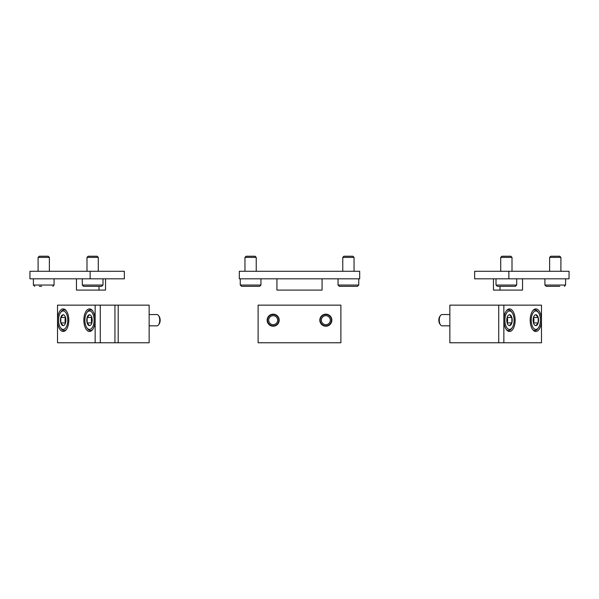 <?xml version="1.0" encoding="UTF-8"?>
<svg xmlns="http://www.w3.org/2000/svg" width="599" height="599" viewBox="0 0 599 599"><rect width="100%" height="100%" fill="white"/><g stroke="black" fill="none" stroke-linecap="round" stroke-linejoin="round"><path stroke-width="0.9" d="M449.849 305.146L541.474 305.146L541.474 320.188A11.284 5.646 90 0 0 535.835 308.904A11.284 5.646 90 0 0 530.19 320.188A11.284 5.646 90 0 0 535.835 331.479A11.284 5.646 90 0 0 541.474 320.188L541.474 342.763L449.849 342.763L449.849 305.146M498.72 305.146L498.72 342.763M503.856 305.146L503.856 342.763M503.856 320.188A11.284 5.646 -90 0 1 509.502 308.904A11.284 5.646 -90 0 1 515.14 320.188A11.284 5.646 -90 0 1 509.502 331.479A11.284 5.646 -90 0 1 503.856 320.188M535.835 314.76A5.428 2.718 -90 0 1 538.187 317.477A5.428 2.718 -90 0 1 538.187 322.906L535.835 325.624A5.428 2.718 -90 0 1 534.263 324.621A5.428 2.718 -90 0 1 533.484 322.906A5.428 2.718 -90 0 1 533.484 317.477A5.428 2.718 -90 0 1 534.263 315.755A5.428 2.718 -90 0 1 535.835 314.76L538.187 317.477L538.187 322.906A5.428 2.718 -90 0 1 535.835 325.624M535.835 310.971A9.217 4.605 -90 0 1 538.494 312.663A9.217 4.605 -90 0 1 538.494 327.713A9.217 4.605 -90 0 1 531.44 322.981A9.217 4.605 -90 0 1 535.835 310.971M532.743 310.746A10.348 5.174 -90 0 1 534.855 309.848A10.348 5.174 -90 0 1 537.842 311.742L538.494 312.663M538.494 327.713L537.842 328.634A10.348 5.174 -90 0 1 534.855 330.536A10.348 5.174 -90 0 1 532.743 329.63M534.855 309.848L533.574 309.848M533.499 317.418A4.702 2.351 -90 0 1 533.949 320.188L533.604 317.081M533.604 323.303L533.949 320.188A4.702 2.351 -90 0 1 533.499 322.958M533.949 322.906L538.187 322.906M533.949 317.477L538.187 317.477M509.502 314.76A5.428 2.718 -90 0 1 511.853 317.477A5.428 2.718 -90 0 1 511.853 322.906L509.502 325.624A5.428 2.718 -90 0 1 507.93 324.621A5.428 2.718 -90 0 1 507.151 322.906A5.428 2.718 -90 0 1 507.151 317.477A5.428 2.718 -90 0 1 507.93 315.755A5.428 2.718 -90 0 1 509.502 314.76L511.853 317.477L511.853 322.906A5.428 2.718 -90 0 1 509.502 325.624M509.502 310.971A9.217 4.605 -90 0 1 512.16 312.663A9.217 4.605 -90 0 1 512.16 327.713A9.217 4.605 -90 0 1 505.107 322.981A9.217 4.605 -90 0 1 509.502 310.971M506.41 310.746A10.348 5.174 -90 0 1 508.521 309.848A10.348 5.174 -90 0 1 511.509 311.742L512.16 312.663M512.16 327.713L511.509 328.634A10.348 5.174 -90 0 1 508.521 330.536A10.348 5.174 -90 0 1 506.41 329.63M508.521 309.848L507.241 309.848M449.849 325.834L442.084 325.834A5.646 2.823 -90 0 1 440.452 324.8A5.646 2.823 -90 0 1 440.452 315.583A5.646 2.823 -90 0 1 442.084 314.55L449.849 314.55M440.452 324.8L439.786 323.857A4.492 2.246 -90 0 1 439.786 316.527L440.452 315.583M507.166 317.418A4.702 2.351 -90 0 1 507.615 320.188L507.271 317.081M507.271 323.303L507.615 320.188A4.702 2.351 -90 0 1 507.166 322.958M507.615 322.906L511.853 322.906M507.615 317.477L511.853 317.477M258.117 305.146L258.117 342.763L340.883 342.763L340.883 305.146L258.117 305.146M319.814 320.188A6.02 6.02 0 0 1 328.844 314.977A6.02 6.02 0 0 1 328.844 325.399A6.02 6.02 0 0 1 319.814 320.188M267.147 320.188A6.02 6.02 0 0 1 276.176 314.977A6.02 6.02 0 0 1 276.176 325.399A6.02 6.02 0 0 1 267.147 320.188M273.166 314.363A5.833 5.833 0 0 0 268.12 323.108A5.833 5.833 0 0 0 278.213 323.108A5.833 5.833 0 0 0 273.166 314.363M273.166 314.55A5.646 5.646 0 0 0 268.277 323.011A5.646 5.646 0 0 0 278.056 323.011A5.646 5.646 0 0 0 273.166 314.55M273.166 315.703A4.492 4.492 0 0 0 269.28 322.434A4.492 4.492 0 0 0 277.052 322.434A4.492 4.492 0 0 0 273.166 315.703M325.834 314.363A5.833 5.833 0 0 0 320.787 323.108A5.833 5.833 0 0 0 330.88 323.108A5.833 5.833 0 0 0 325.834 314.363M325.834 314.55A5.646 5.646 0 0 0 320.944 323.011A5.646 5.646 0 0 0 330.723 323.011A5.646 5.646 0 0 0 325.834 314.55M325.834 315.703A4.492 4.492 0 0 0 321.948 322.434A4.492 4.492 0 0 0 329.72 322.434A4.492 4.492 0 0 0 325.834 315.703M118.198 342.763L118.198 305.146L149.151 305.146L149.151 342.763L114.941 342.763L114.941 305.146L100.28 305.146L100.28 342.763L114.941 342.763M118.198 305.146L114.941 305.146M95.144 305.146L95.144 320.188A11.284 5.646 -90 0 0 89.498 308.904A11.284 5.646 -90 0 0 83.86 320.188A11.284 5.646 -90 0 0 89.498 331.479A11.284 5.646 -90 0 0 95.144 320.188L95.144 342.763L57.526 342.763L57.526 320.188A11.284 5.646 90 0 1 63.165 308.904A11.284 5.646 90 0 1 68.81 320.188A11.284 5.646 90 0 1 63.165 331.479A11.284 5.646 90 0 1 57.526 320.188L57.526 305.146L100.28 305.146M95.144 342.763L100.28 342.763M91.849 322.906A5.428 2.718 90 0 1 91.07 324.621A5.428 2.718 90 0 1 89.498 325.624L87.147 322.906L87.147 317.477L89.498 314.76A5.428 2.718 90 0 1 91.07 315.755A5.428 2.718 90 0 1 91.849 317.477A5.428 2.718 90 0 1 91.849 322.906M89.498 325.624A5.428 2.718 90 0 1 87.147 322.906A5.428 2.718 90 0 1 87.147 317.477A5.428 2.718 90 0 1 89.498 314.76M89.498 310.971A9.217 4.605 90 0 1 93.893 322.981A9.217 4.605 90 0 1 86.84 327.713A9.217 4.605 90 0 1 86.84 312.663A9.217 4.605 90 0 1 89.498 310.971M86.84 312.663L87.491 311.742A10.348 5.174 90 0 1 90.479 309.848A10.348 5.174 90 0 1 92.59 310.746M92.59 329.63A10.348 5.174 90 0 1 90.479 330.536A10.348 5.174 90 0 1 87.491 328.634L86.84 327.713M90.479 309.848L91.759 309.848M149.151 314.55L156.916 314.55A5.646 2.823 90 0 1 158.548 315.583A5.646 2.823 90 0 1 158.548 324.8A5.646 2.823 90 0 1 156.916 325.834L149.151 325.834M158.548 315.583L159.214 316.527A4.492 2.246 90 0 1 159.214 323.857L158.548 324.8M91.834 322.958A4.702 2.351 90 0 1 91.385 320.188L91.729 323.303M91.729 317.081L91.385 320.188A4.702 2.351 90 0 1 91.834 317.418M91.385 317.477L87.147 317.477M91.385 322.906L87.147 322.906M65.516 322.906A5.428 2.718 90 0 1 64.737 324.621A5.428 2.718 90 0 1 63.165 325.624L60.813 322.906L60.813 317.477L63.165 314.76A5.428 2.718 90 0 1 64.737 315.755A5.428 2.718 90 0 1 65.516 317.477A5.428 2.718 90 0 1 65.516 322.906M63.165 325.624A5.428 2.718 90 0 1 60.813 322.906A5.428 2.718 90 0 1 60.813 317.477A5.428 2.718 90 0 1 63.165 314.76M63.165 310.971A9.217 4.605 90 0 1 67.56 322.981A9.217 4.605 90 0 1 60.506 327.713A9.217 4.605 90 0 1 60.506 312.663A9.217 4.605 90 0 1 63.165 310.971M60.506 312.663L61.158 311.742A10.348 5.174 90 0 1 64.145 309.848A10.348 5.174 90 0 1 66.257 310.746M66.257 329.63A10.348 5.174 90 0 1 64.145 330.536A10.348 5.174 90 0 1 61.158 328.634L60.506 327.713M64.145 309.848L65.426 309.848M65.501 322.958A4.702 2.351 90 0 1 65.051 320.188L65.396 323.303M65.396 317.081L65.051 320.188A4.702 2.351 90 0 1 65.501 317.418M65.051 317.477L60.813 317.477M65.051 322.906L60.813 322.906M499.978 286.337L499.978 290.096L493.464 290.096L493.464 278.812M508.858 271.287L474.655 271.287L474.655 278.812L569.05 278.812L569.05 271.287L508.858 271.287L508.858 278.812L516.705 278.812L516.705 285.042L515.41 286.337L510.887 286.337M499.978 290.096L522.545 290.096L522.545 278.812M564.318 286.337L565.606 285.042L544.918 285.042L546.213 286.337L559.788 286.337M559.608 286.337L557.437 286.337M549.62 271.287L549.62 257.39L560.904 257.39L560.904 271.287M549.62 257.39L550.773 256.237L559.751 256.237L560.904 257.39M516.705 285.042L496.009 285.042L497.305 286.337L515.41 286.337M500.712 271.287L500.712 257.39L512.003 257.39L512.003 271.287M500.712 257.39L501.865 256.237L510.85 256.237L512.003 257.39M239.308 271.287L239.308 278.812L359.692 278.812L359.692 271.287L239.308 271.287M322.075 278.812L322.075 290.096L276.925 290.096L276.925 278.812M358.749 285.042L338.061 285.042L339.356 286.337L357.453 286.337L358.749 285.042L358.749 278.812M350.58 286.337L346.229 286.337M342.763 271.287L342.763 257.39L354.046 257.39L354.046 271.287M342.763 257.39L343.916 256.237L352.893 256.237L354.046 257.39M260.939 285.042L240.251 285.042L241.547 286.337L259.644 286.337L260.939 285.042L260.939 278.812M252.771 286.337L248.42 286.337M244.954 271.287L244.954 257.39L256.237 257.39L256.237 271.287M244.954 257.39L246.107 256.237L255.084 256.237L256.237 257.39M76.455 278.812L76.455 290.096L105.536 290.096L105.536 278.812M90.142 271.287L124.345 271.287L124.345 278.812L29.95 278.812L29.95 271.287L90.142 271.287L90.142 278.812L82.295 278.812L82.295 285.042L102.991 285.042L101.695 286.337L83.59 286.337L101.695 286.337M99.022 290.096L99.022 286.337M86.997 271.287L86.997 257.39L98.288 257.39L98.288 271.287M86.997 257.39L88.15 256.237L97.135 256.237L98.288 257.39M39.392 286.337L41.563 286.337M38.096 271.287L38.096 257.39L49.38 257.39L49.38 271.287M38.096 257.39L39.249 256.237L48.227 256.237L49.38 257.39M34.682 286.337L33.394 285.042L54.082 285.042L52.787 286.337M534.855 330.536L533.574 330.536M508.521 330.536L507.241 330.536M90.479 330.536L91.759 330.536M64.145 330.536L65.426 330.536M565.606 285.042L565.606 278.812M544.918 285.042L544.918 278.812M496.009 285.042L496.009 278.812M338.061 285.042L338.061 278.812M240.251 285.042L240.251 278.812M82.295 285.042L83.59 286.337M102.991 285.042L102.991 278.812M54.082 285.042L54.082 278.812M33.394 285.042L33.394 278.812"/></g></svg>
